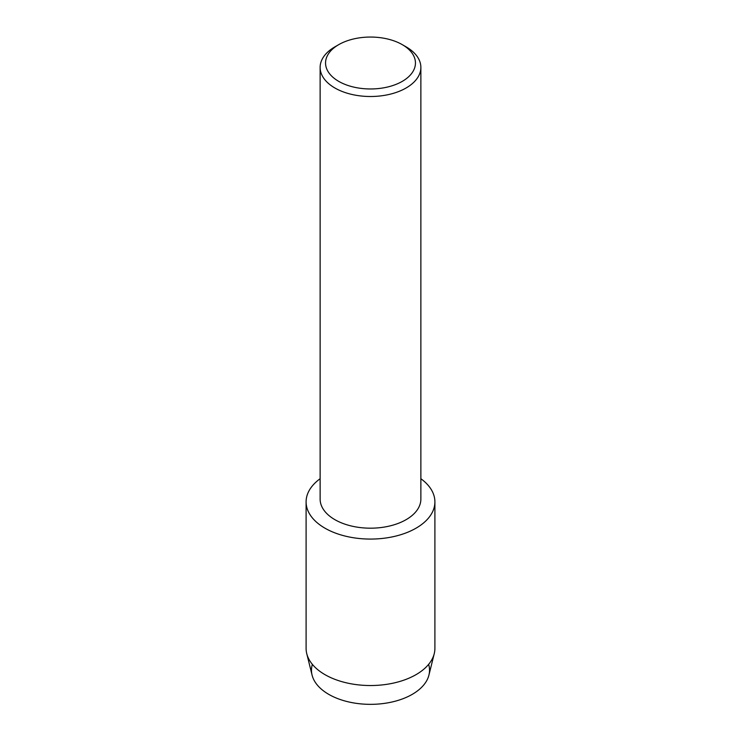 <?xml version="1.0" encoding="UTF-8"?>
<svg xmlns="http://www.w3.org/2000/svg" width="741" height="741" viewBox="0 0 741 741"><rect width="100%" height="100%" fill="white"/><g stroke="black" fill="none" stroke-linecap="round" stroke-linejoin="round"><path stroke-width="1.11" d="M428.631 664.353A59.03 34.077 180 0 1 412.237 694.363A59.03 34.077 180 0 1 343.25 700.495A59.03 34.077 180 0 1 312.369 664.353M402.289 44.655L406.114 46.859A50.369 29.084 180 0 1 420.869 67.422L420.869 499.101A50.369 29.084 180 0 1 406.114 519.663A50.369 29.084 180 0 1 351.225 525.971A50.369 29.084 180 0 1 320.131 499.101L320.131 67.422A50.369 29.084 180 0 1 334.886 46.859L338.711 44.655A44.96 25.963 180 0 1 402.289 44.655A44.96 25.963 180 0 1 402.289 81.362A44.96 25.963 180 0 1 338.711 81.362A44.96 25.963 180 0 1 338.711 44.655L334.886 46.859M416.034 528.185A64.402 37.18 180 0 1 327.596 529.62A64.402 37.18 180 0 1 320.131 478.723A64.402 37.18 180 0 0 306.098 501.889A64.402 37.18 180 0 0 345.852 536.243A64.402 37.18 180 0 0 416.034 528.185A64.402 37.18 180 0 0 420.869 478.723A64.402 37.18 180 0 1 434.902 501.889A64.402 37.18 180 0 1 416.034 528.185M420.869 67.422A50.369 29.084 180 0 1 406.114 87.984A50.369 29.084 180 0 1 351.225 94.292A50.369 29.084 180 0 1 320.131 67.422M434.902 501.889L434.902 648.356A64.402 37.18 180 0 1 434.254 653.618L428.928 675.097A59.03 34.077 180 0 1 412.237 694.363A59.03 34.077 180 0 1 351.836 702.598A59.03 34.077 180 0 1 312.072 675.097L306.746 653.618A64.402 37.18 180 0 1 306.098 648.356L306.098 501.889M434.254 653.618A64.402 37.18 180 0 1 416.034 674.643A64.402 37.18 180 0 1 350.141 683.628A64.402 37.18 180 0 1 306.746 653.618"/></g></svg>
